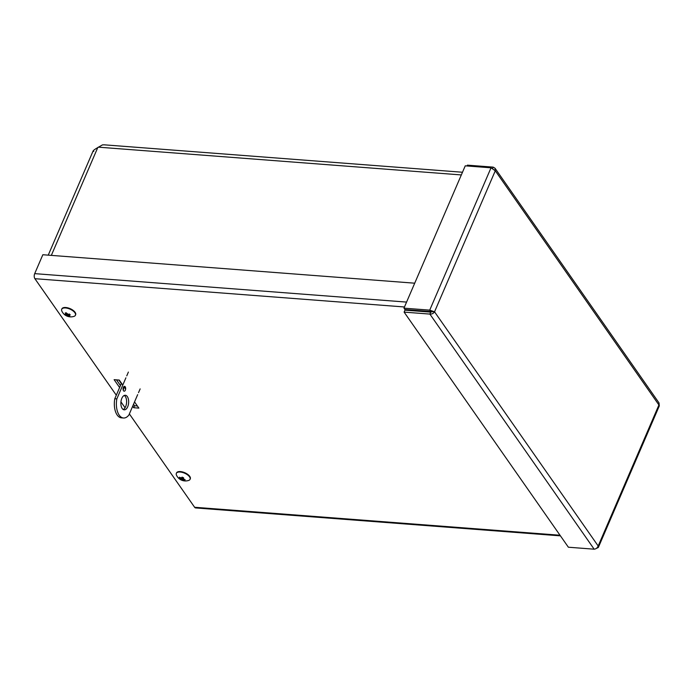 <?xml version="1.0" encoding="UTF-8"?>
<svg xmlns="http://www.w3.org/2000/svg" width="694" height="694" viewBox="0 0 694 694"><rect width="100%" height="100%" fill="white"/><g stroke="black" fill="none" stroke-linecap="round" stroke-linejoin="round"><path stroke-width="1.04" d="M462.49 172.242L104.031 144.812L102.426 144.899L96.44 148.369C93.308 150.303 92.423 151.318 93.785 151.422M48.242 255.149L93.109 150.971M123.402 389.733L123.064 389.239M120.47 385.534L116.497 379.852M118.848 380.034L121.32 383.565M119.611 387.538L114.12 379.67L119.264 380.06L122.777 385.092M123.862 386.636L125.614 389.152M134.532 401.913L138.861 408.107L133.716 407.716L132.675 406.233M133.716 407.716L134.558 405.747L137.36 405.955M116.471 379.852L120.461 385.569M123.064 389.291L123.393 389.759M133.526 404.264L134.558 405.747M560.44 535.855L195.613 507.93A3.635 1.926 -85.6 0 1 194.615 507.271L129.37 413.91M116.306 395.216L34.882 278.684A3.635 1.926 -85.6 0 1 34.7 273.636L42.837 254.733L414.708 283.195M125.059 407.742L120.938 401.835M403.96 308.162L404.932 309.55L434.539 311.814L429.725 310.131L403.96 308.162L465.249 165.831L491.022 167.809L495.282 170.776L495.013 168.217L493.165 167.124L467.4 165.155L467.045 165.97M430.696 311.519L429.725 310.131L491.022 167.809M495.013 168.217L659.005 402.902L659.3 405.912L598.332 547.471L598.185 546.005C597.326 547.939 595.981 549.006 594.151 549.188L568.377 547.219L404.108 312.118L429.872 314.087C431.92 314.209 433.472 313.445 434.539 311.814L598.185 546.005L658.918 404.966L495.282 170.776L434.539 311.814M492.619 168.399L493.165 167.124M596.198 548.503L598.332 547.471M432.492 311.658L430.722 312.118L404.949 310.149L404.108 312.118M430.722 312.118L429.872 314.087L594.151 549.188M127.705 406.753A7.313 3.869 -85.6 0 1 124.2 409.833A7.313 3.869 -85.6 0 1 120.903 402.251A7.313 3.869 -85.6 0 1 125.319 395.259A7.313 3.869 -85.6 0 1 128.425 399.328A7.313 3.869 -85.6 0 1 127.705 406.753M123.202 409.495A7.313 3.869 94.4 0 0 125.657 406.597A7.313 3.869 94.4 0 0 124.278 395.441M125.336 390.184A2.438 1.293 -85.6 0 1 124.174 391.208A2.438 1.293 -85.6 0 1 123.072 388.683A2.438 1.293 -85.6 0 1 124.538 386.35A2.438 1.293 -85.6 0 1 125.579 387.703A2.438 1.293 -85.6 0 1 125.336 390.184M123.22 390.175A2.438 1.293 94.4 0 0 123.289 390.028A2.438 1.293 94.4 0 0 123.445 387.226M125.909 377.822L116.835 398.894A15.589 8.259 94.4 0 0 123.506 418.005A15.589 8.259 94.4 0 0 128.893 415.021L137.664 394.643M138.514 392.674L140.145 388.9M128.381 372.071L126.759 375.844M121.476 383.218L114.788 398.738A15.589 8.259 94.4 0 0 121.467 417.849L123.506 418.005M116.835 398.894L114.788 398.738M67.413 315.605L67.908 315.822A9.898 5.231 95.2 0 0 68.671 316.421A3.097 1.431 -156.7 0 0 69.86 316.325A9.898 7.729 -108.3 0 1 68.585 315.761L68.515 315.518A8.718 8.649 91.2 0 0 69.565 315.666A8.718 4.693 22.9 0 1 68.559 315.362L68.741 315.128A9.898 7.131 -35.1 0 0 70.215 314.929L70.215 314.929A3.097 1.431 -156.7 0 0 69.287 314A9.898 4.069 127.5 0 1 68.22 314.608L67.37 314.373A8.718 2.056 -39.7 0 1 67.717 313.818A8.718 1.084 83.1 0 1 67.7 314.503L67.413 315.605A8.718 1.961 86 0 1 67.197 315.857A8.718 2.932 -42.3 0 1 67.092 315.484L67.197 315.857M67.37 314.373L66.91 314.096A9.898 5.153 -85.8 0 1 66.416 312.873A3.097 1.431 -156.7 0 0 65.227 312.977L65.227 312.977A9.898 7.808 72.8 0 0 66.234 314.148L66.277 314.46A8.718 4.632 15.2 0 1 65.357 314.018A8.718 8.71 31 0 0 66.234 314.625L66.077 314.781A9.898 7.053 146 0 1 64.872 314.365A3.097 1.431 -156.7 0 0 65.8 315.302A9.898 4.147 -53.5 0 0 66.598 315.31L67.092 315.484M67.136 313.584L65.8 315.302M68.671 316.421L68.619 315.787M68.559 315.362L69.192 314.061M66.589 313.35L66.277 314.46M74.093 311.806A7.487 3.444 23.3 0 1 75.438 315.223A7.487 3.444 23.3 0 1 74.093 316.334A9.898 9.898 0 0 1 61.818 311.042A7.487 3.444 23.3 0 1 61.697 309.307A7.487 3.444 23.3 0 1 66.945 308.153A7.487 3.444 23.3 0 1 74.093 311.806M61.809 309.09A7.487 3.444 23.3 0 1 61.887 308.856A7.487 3.444 23.3 0 1 67.145 307.702A7.487 3.444 23.3 0 1 74.293 311.354A7.487 3.444 23.3 0 1 75.637 314.772A7.487 3.444 23.3 0 1 75.525 314.989M183.103 479.19L182.808 479.771L183.294 479.797A9.898 8.58 51.5 0 0 184.778 480.257L184.474 479.545M184.778 480.257A3.097 1.431 -156.7 0 0 185.081 479.58A9.898 8.545 178.4 0 1 183.468 479.415L183.095 479.146A8.718 6.48 97.9 0 0 183.884 478.886A8.718 3.088 -13.7 0 1 182.912 478.947L182.756 478.608A9.898 2.108 -60.8 0 0 183.502 477.793A3.097 1.431 -156.7 0 0 182.028 477.142L182.028 477.142A9.898 1.909 108 0 0 181.915 478.235L181.55 478.348A8.718 2.984 61.3 0 1 180.952 477.602A8.718 6.367 -51 0 0 181.273 478.348L180.813 478.253A9.898 8.502 -129.3 0 1 179.607 477.186A3.097 1.431 -156.7 0 0 179.295 477.862A9.898 8.623 -2.4 0 0 180.64 478.643L180.987 478.973L181.186 478.392M180.024 477.585L179.295 477.862M181.03 478.895L181.36 479.45A9.898 2.03 120.1 0 1 180.874 479.649A3.097 1.431 -156.7 0 0 182.349 480.291A9.898 1.83 -72.9 0 1 182.192 479.814L182.834 479.684M182.869 478.183A1.891 0.868 23.3 0 1 182.097 477.854M181.36 479.45L181.169 479.181A8.718 7.105 99.3 0 1 180.327 478.938A8.718 2.464 -18.9 0 0 180.987 478.973M182.808 479.771A8.718 2.351 66.4 0 0 183.259 480.222A8.718 7.001 -52.5 0 1 182.531 479.771L182.192 479.814M181.342 478.227L181.021 478.929M183.016 477.862L183.641 477.862L183.016 477.862L182.218 479.771M182.912 478.947L183.138 477.698L182.722 478.652M181.906 478.287L182.322 477.342L181.55 478.348M190.069 479.337A7.487 3.444 23.3 0 1 188.742 480.404A9.898 9.898 0 0 1 176.458 475.112A7.487 3.444 23.3 0 1 176.337 473.377A7.487 3.444 23.3 0 1 184.578 473.169A7.487 3.444 23.3 0 1 190.087 479.294A7.487 3.444 23.3 0 1 190.069 479.337M176.458 473.161A7.487 3.444 23.3 0 1 176.536 472.926A7.487 3.444 23.3 0 1 184.778 472.718A7.487 3.444 23.3 0 1 190.286 478.843A7.487 3.444 23.3 0 1 190.269 478.877L190.087 479.294M97.802 147.492L51.339 255.383M98.27 147.154L461.337 174.94M194.615 507.271L560.006 535.239M34.7 273.636L406.571 302.09M404.472 306.974L34.882 278.684M69.235 314.035A2.715 1.249 23.3 0 1 69.947 314.772M65.566 313.055A2.715 1.249 23.3 0 1 66.442 312.951M66.086 315.093A2.715 1.249 23.3 0 1 65.548 314.634M69.218 316.074A2.715 1.249 23.3 0 1 68.576 316.065M66.598 315.31L67.049 314.252M67.908 315.822L68.506 314.46M182.088 477.203A2.715 1.249 23.3 0 1 183.407 477.784M179.711 477.845A2.715 1.249 23.3 0 1 179.824 477.403M182.21 479.91A2.715 1.249 23.3 0 1 181.264 479.502M181.377 479.398L181.845 478.357M69.14 314.026L69.973 314.85M65.514 313.081L66.529 313.003M68.532 315.232L68.966 314.2M66.26 314.746L66.728 313.697M66.346 314.408L66.693 313.619M75.438 315.223L75.637 314.772M61.697 309.307L61.887 308.856M182.036 477.255L183.416 477.854M182.192 479.788L183.034 477.793M181.377 479.433L181.863 478.339M182.817 479.71L183.147 478.929M176.337 473.377L176.536 472.926"/></g></svg>
